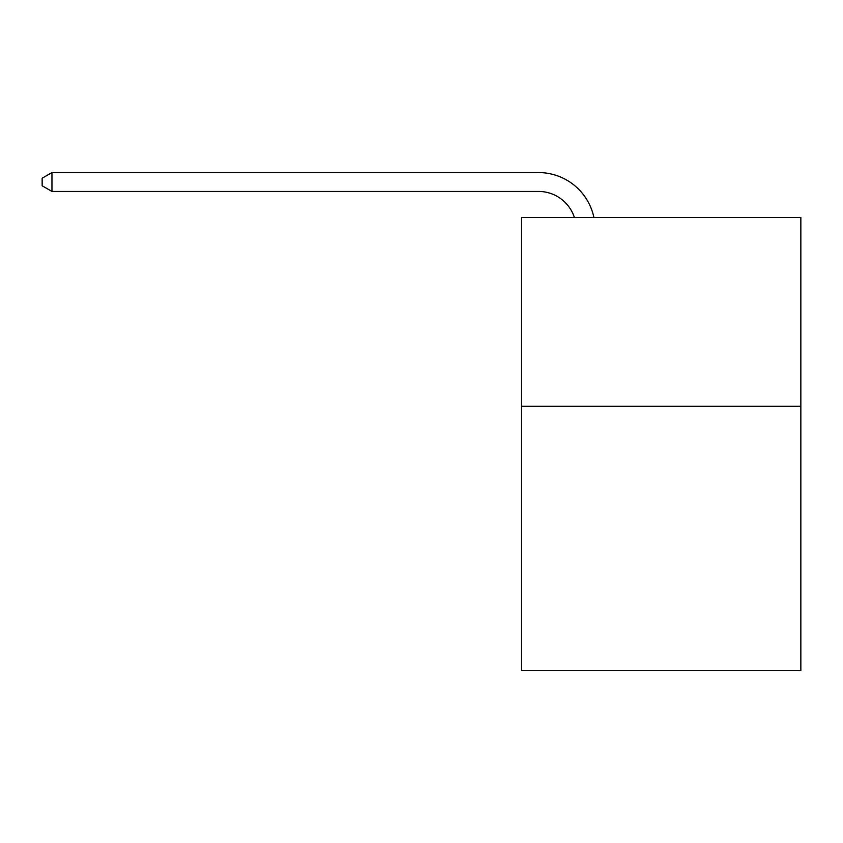 <?xml version="1.0" encoding="UTF-8"?>
<svg xmlns="http://www.w3.org/2000/svg" width="843" height="843" viewBox="0 0 843 843"><rect width="100%" height="100%" fill="white"/><g stroke="black" fill="none" stroke-linecap="round" stroke-linejoin="round"><path stroke-width="1.26" d="M800.85 406.21L800.85 670.438L521.532 670.438L521.532 217.483L800.85 217.483L800.85 406.21L521.532 406.21M538.508 191.435A37.745 37.745 0 0 1 574.399 217.483A37.745 37.745 0 0 0 538.508 191.435A37.745 37.745 0 0 1 574.399 217.483A37.745 37.745 0 0 0 538.508 191.435A37.745 37.745 0 0 1 574.399 217.483A37.745 37.745 0 0 0 538.508 191.435A37.745 37.745 0 0 1 574.399 217.483A37.745 37.745 0 0 0 538.508 191.435A37.745 37.745 0 0 1 574.399 217.483A37.745 37.745 0 0 0 538.508 191.435A37.745 37.745 0 0 1 574.399 217.483A37.745 37.745 0 0 0 538.508 191.435A37.745 37.745 0 0 1 574.399 217.483A37.745 37.745 0 0 0 538.508 191.435A37.745 37.745 0 0 1 574.399 217.483A37.745 37.745 0 0 0 538.508 191.435A37.745 37.745 0 0 1 574.399 217.483A37.745 37.745 0 0 0 538.508 191.435A37.745 37.745 0 0 1 574.399 217.483A37.745 37.745 0 0 0 538.508 191.435A37.745 37.745 0 0 1 574.399 217.483A37.745 37.745 0 0 0 538.508 191.435A37.745 37.745 0 0 1 574.399 217.483A37.745 37.745 0 0 0 538.508 191.435A37.745 37.745 0 0 1 574.399 217.483A37.745 37.745 0 0 0 538.508 191.435A37.745 37.745 0 0 1 574.399 217.483A37.745 37.745 0 0 0 538.508 191.435A37.745 37.745 0 0 1 574.399 217.483A37.745 37.745 0 0 0 538.508 191.435A37.745 37.745 0 0 1 574.399 217.483A37.745 37.745 0 0 0 538.508 191.435A37.745 37.745 0 0 1 574.399 217.483A37.745 37.745 0 0 0 538.508 191.435A37.745 37.745 0 0 1 574.399 217.483A37.745 37.745 0 0 0 538.508 191.435L51.96 191.435L42.15 185.776L42.15 178.221L51.96 172.562L538.508 172.562A56.618 56.618 0 0 1 593.915 217.483M51.96 191.435L51.96 172.562L538.508 172.562"/></g></svg>
